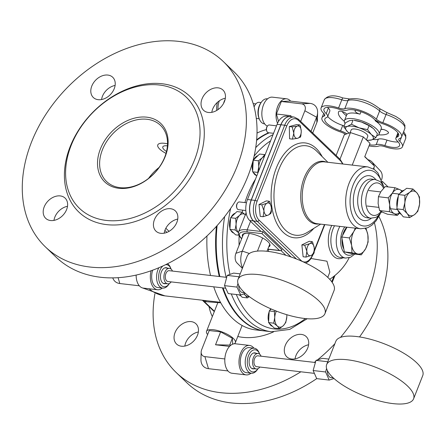 <?xml version="1.0" encoding="UTF-8"?>
<svg xmlns="http://www.w3.org/2000/svg" width="445" height="445" viewBox="0 0 445 445"><rect width="100%" height="100%" fill="white"/><g stroke="black" fill="none" stroke-linecap="round" stroke-linejoin="round"><path stroke-width="0.67" d="M204.283 300.442L205.568 301.671L220.753 302.806M205.568 301.671L206.263 300.67M165.846 228.268L169.05 231.344M269.292 132.827A101.21 59.852 96.6 0 0 256.62 140.392M217.127 225.571A101.21 59.852 96.6 0 0 219.88 276.567M223.09 287.909A101.21 59.852 96.6 0 0 265.137 331.013L271.372 331.736L289.706 329.428L307.189 318.731M339.913 226.371A19.463 11.509 96.6 0 0 341.159 255.814A19.463 11.509 96.6 0 0 345.648 258.061L340.275 257.438A19.463 11.509 -83.4 0 1 331.325 245.746A19.463 11.509 -83.4 0 1 334.54 225.749M268.374 249.295A54.496 32.229 96.6 0 0 268.641 251.47M311.061 258.501L326.958 261.209L329.84 272.123L327.776 277.368M266.371 129.645A101.21 59.852 96.6 0 0 257.038 133.055M206.964 235.984A101.21 59.852 96.6 0 0 210.524 275.477M213.739 286.825A101.21 59.852 96.6 0 0 255.78 329.929L264.514 330.941A101.21 59.852 96.6 0 0 264.825 330.974M45.346 246.841L55.992 257.071A128.46 94.485 -46.2 0 0 213.127 229.881A128.46 94.485 -46.2 0 0 233.97 71.784L223.318 61.549A128.46 94.485 -46.2 0 0 178.762 41.391A128.46 94.485 -46.2 0 0 45.957 114.209A128.46 94.485 -46.2 0 0 45.346 246.841A128.46 94.485 -46.2 0 0 202.475 219.646A128.46 94.485 -46.2 0 0 223.318 61.549M164.199 233.186A14.012 10.307 133.8 0 1 177.744 219.085M211.809 112.329A14.012 10.307 133.8 0 1 225.354 98.228M101.566 99.541A14.012 10.307 133.8 0 1 115.11 85.434M53.962 220.392A14.012 10.307 133.8 0 1 67.507 206.291M154.916 293.706A128.46 94.485 -46.2 0 0 176.198 372.532A128.46 94.485 -46.2 0 0 300.865 371.798M314.354 362.391A128.46 94.485 -46.2 0 0 315.716 361.329M317.519 359.883A128.46 94.485 -46.2 0 0 334.896 343.69M340.503 337.393A128.46 94.485 -46.2 0 0 374.445 222.828M291.659 359.015A14.012 10.307 133.8 0 1 286.797 356.812A14.012 10.307 133.8 0 1 289.072 339.568A14.012 10.307 133.8 0 1 306.21 336.604A14.012 10.307 133.8 0 1 306.143 351.072A14.012 10.307 133.8 0 1 291.659 359.015M181.415 346.221A14.012 10.307 133.8 0 1 176.554 344.024A14.012 10.307 133.8 0 1 178.829 326.775A14.012 10.307 133.8 0 1 195.967 323.81A14.012 10.307 133.8 0 1 195.9 338.278A14.012 10.307 133.8 0 1 181.415 346.221M331.803 225.431A20.909 12.365 96.6 0 0 329.778 249.951A20.909 12.365 96.6 0 0 343.056 257.755M164.75 157.085A38.926 28.63 133.8 0 1 106.605 181.538A38.926 28.63 133.8 0 1 112.919 133.628A38.926 28.63 133.8 0 1 160.534 125.39A38.926 28.63 133.8 0 1 164.75 157.085M165.24 156.495A40.484 29.776 -46.2 0 0 128.722 120.067A40.484 29.776 -46.2 0 0 104.469 181.638A40.484 29.776 -46.2 0 0 165.24 156.495M159.065 167.465A38.926 28.63 -46.2 0 0 148.585 178.378M106.149 220.414A77.074 56.693 -46.2 0 0 199.605 125.095A77.074 56.693 -46.2 0 0 92.671 112.691A77.074 56.693 -46.2 0 0 106.149 220.414M160.801 233.325A14.012 10.307 133.8 0 1 155.939 231.127A14.012 10.307 133.8 0 1 158.214 213.878A14.012 10.307 133.8 0 1 175.358 210.913A14.012 10.307 133.8 0 1 175.291 225.381A14.012 10.307 133.8 0 1 160.801 233.325M208.405 112.468A14.012 10.307 133.8 0 1 203.549 110.271A14.012 10.307 133.8 0 1 205.818 93.022A14.012 10.307 133.8 0 1 222.962 90.057A14.012 10.307 133.8 0 1 222.895 104.525A14.012 10.307 133.8 0 1 208.405 112.468M98.167 99.68A14.012 10.307 133.8 0 1 93.305 97.477A14.012 10.307 133.8 0 1 95.58 80.234A14.012 10.307 133.8 0 1 112.718 77.269A14.012 10.307 133.8 0 1 112.652 91.737A14.012 10.307 133.8 0 1 98.167 99.68M50.558 220.531A14.012 10.307 133.8 0 1 45.702 218.334A14.012 10.307 133.8 0 1 47.971 201.09A14.012 10.307 133.8 0 1 65.115 198.12A14.012 10.307 133.8 0 1 65.048 212.588A14.012 10.307 133.8 0 1 50.558 220.531M106.594 224.614A80.189 58.985 -46.2 0 0 203.827 125.44A80.189 58.985 -46.2 0 0 92.571 112.535A80.189 58.985 -46.2 0 0 106.594 224.614M176.198 372.532L186.85 382.761A128.46 94.485 -46.2 0 0 316.718 378.634L329.194 380.08L334.023 378.556M359.532 336.937A128.46 94.485 -46.2 0 0 378.895 216.509M295.057 358.876A14.012 10.307 133.8 0 1 308.602 344.769M184.814 346.082A14.012 10.307 133.8 0 1 198.359 331.981M268.669 132.755A101.21 59.852 96.6 0 0 256.676 139.791M216.415 226.36A101.21 59.852 96.6 0 0 219.257 276.495M222.467 287.837A101.21 59.852 96.6 0 0 264.514 330.941M260.158 230.555L259.858 231.322A1.557 0.517 -158.5 0 0 260.548 231.161A1.557 0.517 -158.5 0 0 260.342 230.733L249.695 220.503A15.569 9.206 -83.4 0 1 247.47 199.521L277.096 124.322A15.569 9.206 -83.4 0 1 286.497 116.162L290.24 116.596A15.569 9.206 -83.4 0 1 290.301 116.601M279.449 250.446L280.317 250.68L281.997 249.951L262.978 231.684L261.949 233.636L279.449 250.446L267.846 249.1M250.546 221.326L247.186 229.854L262.978 231.684M242.508 236.584A14.791 4.889 21.5 0 1 242.397 234.932A14.791 4.889 21.5 0 1 248.933 233.408A14.791 4.889 21.5 0 1 263.718 238.592A14.791 4.889 21.5 0 1 269.92 245.773A14.791 4.889 21.5 0 1 268.708 246.908M294.106 117.046A15.569 9.206 96.6 0 0 284.7 125.206A1.557 0.517 21.5 0 1 286.708 126.08A14.012 8.288 -83.4 0 1 298.406 120.35A1.557 1.146 -46.2 0 0 298.233 119.082L294.106 117.046L290.363 116.612A15.569 9.206 96.6 0 0 280.962 124.772L251.336 199.972A15.569 9.206 96.6 0 0 253.561 220.954L291.075 256.988M290.902 256.926L253.433 220.937A15.569 9.206 -83.4 0 1 251.214 199.961L280.834 124.756A15.569 9.206 -83.4 0 1 290.24 116.596M285.924 255.302L281.079 250.652M166.525 151.484A10.085 3.332 21.5 0 1 164.099 149.648A10.085 3.332 21.5 0 1 162.798 146.889A10.085 3.332 21.5 0 1 167.426 145.871M225.109 99.48A12.605 7.454 96.6 0 0 223.585 103.374M218.028 109.603A12.605 7.454 -83.4 0 1 219.34 100.809M216.726 110.443A14.83 8.772 -83.4 0 1 217.433 102.322M167.526 143.813A15.48 5.117 -158.5 0 0 157.775 144.909A15.48 5.117 -158.5 0 0 166.013 153.397M165.64 283.599A8.066 4.773 -83.4 0 1 164.361 283.732A8.066 4.773 -83.4 0 1 160.55 275.166A8.066 4.773 -83.4 0 1 166.224 267.701A8.066 4.773 -83.4 0 1 167.431 268.129M165.551 264.686A11.125 6.58 -83.4 0 1 169.139 265.949A11.125 6.58 -83.4 0 1 170.958 268.763L170.524 267.695A12.605 7.454 96.6 0 0 168.466 264.508A12.605 7.454 96.6 0 0 167.476 263.74M158.865 267.701A12.605 7.454 96.6 0 0 156.868 280.606A12.605 7.454 96.6 0 0 162.653 288.104A12.605 7.454 96.6 0 0 168.549 284.722L169.211 283.788A11.125 6.58 -83.4 0 1 159.421 282.124A11.125 6.58 -83.4 0 1 162.981 265.893M170.958 268.763A11.125 6.58 -83.4 0 1 171.091 269.108M169.423 283.476A11.125 6.58 -83.4 0 1 169.211 283.788M162.653 288.104L157.758 287.537A12.605 7.454 -83.4 0 1 152.674 270.148M162.347 288.065A14.83 8.772 -83.4 0 1 157.502 289.745L143.307 288.099A14.83 8.772 -83.4 0 1 136.137 275.043M157.502 289.745A14.83 8.772 -83.4 0 1 151.105 270.71M112.769 277.852A14.251 10.48 -46.2 0 0 119.816 283.526L118.075 277.658M139.324 285.79L119.816 283.526M254.29 368.744A8.066 4.773 -83.4 0 1 253.01 368.883A8.066 4.773 -83.4 0 1 249.2 360.317A8.066 4.773 -83.4 0 1 254.874 352.852A8.066 4.773 -83.4 0 1 256.081 353.28M259.607 353.914L259.174 352.846A12.605 7.454 96.6 0 0 257.115 349.659A12.605 7.454 96.6 0 0 254.206 348.207A12.605 7.454 96.6 0 0 245.351 359.872A12.605 7.454 96.6 0 0 251.303 373.255A12.605 7.454 96.6 0 0 257.199 369.873L257.861 368.933A11.125 6.58 -83.4 0 1 249.016 369.283A11.125 6.58 -83.4 0 1 248.955 354.62A11.125 6.58 -83.4 0 1 257.788 351.099A11.125 6.58 -83.4 0 1 259.607 353.914A11.125 6.58 -83.4 0 1 259.741 354.259M258.072 368.627A11.125 6.58 -83.4 0 1 257.861 368.933M251.303 373.255L246.408 372.688A12.605 7.454 -83.4 0 1 240.456 359.304A12.605 7.454 -83.4 0 1 249.311 347.64L254.206 348.207M250.997 373.216A14.83 8.772 -83.4 0 1 246.152 374.896L231.956 373.249A14.83 8.772 -83.4 0 1 226.422 351.556A14.83 8.772 -83.4 0 1 235.377 343.785L249.567 345.431A14.83 8.772 -83.4 0 1 253.9 348.174M246.152 374.896A14.83 8.772 -83.4 0 1 240.612 353.202A14.83 8.772 -83.4 0 1 249.567 345.431M200.962 359.621A14.251 10.48 -46.2 0 0 208.466 368.677L204.9 356.629A7.126 5.24 -46.2 0 1 201.151 352.101L200.962 359.621M229.537 346.405L215.536 344.78L220.62 331.864L209.206 330.54L201.657 349.709A7.126 5.24 -46.2 0 0 201.151 352.101M230.966 345.12L215.536 344.78M227.974 370.941L208.466 368.677M224.831 358.943L204.9 356.629M220.62 331.864L232.357 338.317L232.679 343.445L232.34 344.302M232.357 338.317L229.731 344.975M207.62 334.568A15.48 5.117 21.5 0 1 206.541 331.319A15.48 5.117 21.5 0 1 217.928 330.618A15.48 5.117 21.5 0 1 233.347 338.434A15.48 5.117 21.5 0 1 235.349 342.667A15.48 5.117 21.5 0 1 234.237 343.774M364.805 156.584L374.484 166.146L364.728 156.773L370.018 143.34L363.326 136.915L350.471 132.593L344.319 134.707L336.131 155.483M374.484 166.146L373.416 168.85M374.017 167.32A13.083 9.623 133.8 0 1 373.911 169.172M368.043 159.722A13.083 9.623 133.8 0 1 371.925 161.88A13.083 9.623 133.8 0 1 373.783 165.451M371.925 161.88L380.219 170.708A12.46 9.161 133.8 0 1 381.665 179.624M363.326 136.915L352.223 165.101M350.082 132.727L351.188 129.929A8.9 2.943 21.5 0 1 357.73 129.528A8.9 2.943 21.5 0 1 366.597 134.017A8.9 2.943 21.5 0 1 367.748 136.454L366.402 139.869M350.471 132.593L339.997 159.193M348.941 132.977L347.584 131.815L343.774 126.853L347.25 126.475L351.467 124.216L359.132 127.854L367.531 129.612L371.347 134.568L375.897 137.65L377.46 133.695L373.644 128.733L369.089 125.657L361.429 122.019A14.83 4.901 21.5 0 1 372.226 127.52A14.83 4.901 21.5 0 1 372.293 127.57M361.429 122.019L354.003 120.339A14.83 4.901 21.5 0 1 361.429 122.019M351.467 124.216L353.024 120.256L349.548 120.639L345.331 122.898L343.774 126.853M366.691 140.147A14.83 4.901 -158.5 0 0 367.231 140.203A14.83 4.901 -158.5 0 0 371.681 139.908L368.204 140.286M375.897 137.65L371.681 139.908A14.83 4.901 -158.5 0 0 371.347 134.568A14.83 4.901 -158.5 0 0 359.132 127.854A14.83 4.901 -158.5 0 0 347.25 126.475A14.83 4.901 -158.5 0 0 347.584 131.815A14.83 4.901 -158.5 0 0 349.002 133.027A14.83 4.901 -158.5 0 0 349.069 133.077M369.089 125.657L367.531 129.612M333.322 377.916L331.152 377.666A7.788 4.606 -83.4 0 1 327.392 370.585M326.669 364.566L335.825 341.321A46.714 15.442 21.5 0 1 384.947 344.074A46.714 15.442 21.5 0 1 422.75 375.563L413.594 398.803A46.714 15.442 21.5 0 1 392.957 403.609A46.714 15.442 21.5 0 1 346.249 387.245A46.714 15.442 21.5 0 1 326.669 364.566A46.714 15.442 21.5 0 1 375.791 367.32A46.714 15.442 21.5 0 1 413.594 398.803M259.852 367.042A7.788 4.606 -83.4 0 1 256.314 368.983A7.788 4.606 -83.4 0 1 252.643 360.717A7.788 4.606 -83.4 0 1 258.111 353.514A7.788 4.606 -83.4 0 1 261.109 356.211M314.393 373.366L256.587 366.663A5.451 3.221 -83.4 0 1 254.012 360.878A5.451 3.221 -83.4 0 1 257.844 355.833L315.383 362.508M328.833 359.076L322.43 358.331L315.989 360.372L327.781 361.741M315.989 360.372L313.13 370.524L316.723 378.634M313.13 370.524L325.607 371.97L329.194 380.08M326.58 368.505L325.607 371.97M244.672 292.766L242.503 292.515A7.788 4.606 -83.4 0 1 238.743 285.434M238.019 279.416L247.175 256.17A46.714 15.442 21.5 0 1 296.298 258.929A46.714 15.442 21.5 0 1 334.1 290.413L324.945 313.653A46.714 15.442 21.5 0 1 304.308 318.459A46.714 15.442 21.5 0 1 257.599 302.094A46.714 15.442 21.5 0 1 238.019 279.416A46.714 15.442 21.5 0 1 287.142 282.169A46.714 15.442 21.5 0 1 324.945 313.653M171.203 281.891A7.788 4.606 -83.4 0 1 167.665 283.832A7.788 4.606 -83.4 0 1 164.005 278.653A7.788 4.606 -83.4 0 1 165.874 270.376A7.788 4.606 -83.4 0 1 169.462 268.363A7.788 4.606 -83.4 0 1 172.46 271.061M225.704 288.215L167.937 281.513A5.451 3.221 -83.4 0 1 165.373 277.886A5.451 3.221 -83.4 0 1 166.68 272.09A5.451 3.221 -83.4 0 1 169.195 270.682L226.683 277.357M240.211 273.859L233.631 273.096L227.2 275.405L224.497 285.64L228.224 293.572L240.695 295.018L245.323 293.355M224.497 285.64L236.968 287.092L240.695 295.018M237.941 283.398L236.968 287.092M227.2 275.405L239.06 276.779M344.141 125.918A10.897 3.605 -158.5 0 0 342.745 125.418A16.348 5.401 21.5 0 1 327.748 116.39M346.944 133.806A10.897 3.605 -158.5 0 0 340.592 130.886A16.348 5.401 21.5 0 1 324.861 118.96A16.348 5.401 21.5 0 1 326.53 117.569A10.897 3.605 -158.5 0 0 327.648 116.646A10.897 3.605 -158.5 0 0 326.185 113.614A16.348 5.401 21.5 0 1 323.988 109.064A16.348 5.401 21.5 0 1 338.678 109.12A10.897 3.605 -158.5 0 0 347.356 110.082A16.348 5.401 21.5 0 1 373.911 118.904A10.897 3.605 -158.5 0 0 382.934 123.827A16.348 5.401 21.5 0 1 398.67 135.753A16.348 5.401 21.5 0 1 396.996 137.143A10.897 3.605 -158.5 0 0 395.883 138.067A10.897 3.605 -158.5 0 0 397.346 141.098A16.348 5.401 21.5 0 1 399.538 145.648A16.348 5.401 21.5 0 1 384.847 145.593A10.897 3.605 -158.5 0 0 376.17 144.631A16.348 5.401 21.5 0 1 369.461 144.764M398.169 141.949A16.348 5.401 21.5 0 1 387.005 140.119A10.897 3.605 -158.5 0 0 378.328 139.157A16.348 5.401 21.5 0 1 372.799 139.457M327.648 116.646L329.801 111.178A10.897 3.605 -158.5 0 0 328.338 108.146A16.348 5.401 21.5 0 1 327.514 107.295M378.662 134.813A27.251 9.006 -158.5 0 0 388.351 133.144A4.328 1.43 -158.5 0 0 388.496 132.938A4.328 1.43 -158.5 0 0 385.771 130.357A4.328 1.43 -158.5 0 0 380.953 129.384M355.983 110.31A4.328 1.43 -158.5 0 0 355.099 110.777A4.328 1.43 -158.5 0 0 360.027 114.159A18.595 6.147 -158.5 0 0 346.727 114.838A4.328 1.43 -158.5 0 0 346.755 114.782A4.328 1.43 -158.5 0 0 343.334 111.901A4.328 1.43 -158.5 0 0 338.728 111.556A27.251 9.006 -158.5 0 0 338.567 111.901A27.251 9.006 -158.5 0 0 344.319 121.285M376.576 135.925A18.595 6.147 -158.5 0 0 378.439 135.035A18.595 6.147 -158.5 0 0 379.068 134.173L381.22 128.7A18.595 6.147 -158.5 0 0 375.096 120.712A4.328 1.43 -158.5 0 0 379.385 122.408M379.068 134.173A18.595 6.147 -158.5 0 0 364.016 121.635A18.595 6.147 -158.5 0 0 344.463 120.539A18.595 6.147 -158.5 0 0 345.086 123.521M345.526 134.29A7.788 2.575 -158.5 0 0 340.692 132.015A19.463 6.43 21.5 0 1 321.963 117.819A19.463 6.43 21.5 0 1 323.954 116.167A7.788 2.575 -158.5 0 0 324.75 115.505A7.788 2.575 -158.5 0 0 323.704 113.336A19.463 6.43 21.5 0 1 321.09 107.924A19.463 6.43 21.5 0 1 338.578 107.99A7.788 2.575 -158.5 0 0 344.775 108.68A19.463 6.43 21.5 0 1 376.392 119.182A7.788 2.575 -158.5 0 0 382.839 122.698A19.463 6.43 21.5 0 1 401.568 136.893A19.463 6.43 21.5 0 1 399.577 138.545A7.788 2.575 -158.5 0 0 398.776 139.207A7.788 2.575 -158.5 0 0 399.821 141.371A19.463 6.43 21.5 0 1 402.436 146.789A19.463 6.43 21.5 0 1 384.947 146.722A7.788 2.575 -158.5 0 0 378.751 146.032A19.463 6.43 21.5 0 1 369.022 145.877M342.094 111.473A27.251 9.006 -158.5 0 0 346.36 115.728M381.02 129.362A27.251 9.006 -158.5 0 0 383.128 129.451M264.669 123.888L264.369 123.855A12.605 7.454 -83.4 0 1 261.46 122.403A12.605 7.454 -83.4 0 1 259.402 119.216A12.605 7.454 -83.4 0 1 261.376 102.189A12.605 7.454 -83.4 0 1 267.273 98.807L267.579 98.846M261.376 102.189L260.709 103.129A11.125 6.58 96.6 0 0 258.968 118.148L259.402 119.216M290.602 101.121A14.83 8.772 96.6 0 0 286.613 98.812A14.83 8.772 96.6 0 0 277.658 106.583A14.83 8.772 96.6 0 0 277.546 123.265M311.022 131.364L316.595 117.224A14.251 10.48 -46.2 0 0 317.608 112.44A14.251 10.48 -46.2 0 0 310.109 103.385L289.834 101.032L281.34 101.499L276.412 114.009L278.576 121.313M286.613 98.812L272.423 97.166A14.83 8.772 96.6 0 0 263.468 104.937A14.83 8.772 96.6 0 0 267.367 126.163M312.724 132.999L316.918 122.353A7.126 5.24 -46.2 0 0 317.424 119.961L317.608 112.44M300.664 121.418L304.858 110.772A7.126 5.24 -46.2 0 0 301.615 103.852L281.34 101.499M276.412 114.009L290.98 115.7L290.613 116.64M259.229 118.798L257.299 118.57A8.177 4.834 -83.4 0 1 256.298 118.27M254.128 106.934A8.177 4.834 -83.4 0 1 259.185 102.333L261.115 102.556M249.278 233.453L242.325 251.108A14.251 8.427 96.6 0 0 242.57 267.868M245.901 233.302L243.471 234.137L235.922 253.305A7.126 4.211 96.6 0 0 236.885 262.856A7.126 4.211 96.6 0 0 236.94 262.906L242.38 268.341L236.885 262.856M269.809 244.121L266.989 251.275M262.633 237.975L257.466 251.091M409.806 192.268L412.988 189.019L417.126 193.124A12.454 7.365 96.6 0 0 409.806 192.268A12.454 7.365 96.6 0 0 404.9 202.558L404.844 195.311L409.806 192.268M419.474 197.018L419.535 204.266A12.454 7.365 96.6 0 0 417.126 193.124L419.474 197.018M417.811 211.308L414.629 214.557A12.454 7.365 96.6 0 0 419.535 204.266L417.811 211.308M407.314 213.7L403.181 209.595L404.9 202.558A12.454 7.365 96.6 0 0 407.314 213.7A12.454 7.365 96.6 0 0 414.629 214.557L409.667 217.594L407.314 213.7M409.667 217.594L403.32 216.86L396.834 208.861L403.181 209.595M396.834 208.861L398.498 194.576L404.844 195.311M398.498 194.576L406.647 188.285L412.988 189.019M401.357 214.434A12.454 7.365 -83.4 0 1 397.808 210.057M397.035 207.17A12.454 7.365 -83.4 0 1 398.303 196.267M399.721 193.631A12.454 7.365 -83.4 0 1 404.177 190.193M245.329 214.735A10.124 5.985 96.6 0 0 239.616 215.347L242.069 212.187L245.646 215.013M238.648 232.791L235.066 229.965L236.111 224.236L235.711 218.334L239.616 215.347A10.124 5.985 96.6 0 0 236.111 224.236A10.124 5.985 96.6 0 0 238.398 232.535M238.82 235.221L235.639 234.854L229.926 229.37L235.066 229.965M229.926 229.37L230.577 217.739L235.711 218.334M230.577 217.739L236.929 211.592L242.069 212.187M233.786 233.069A10.124 5.985 -83.4 0 1 230.649 230.059M229.987 228.307A10.124 5.985 -83.4 0 1 230.532 218.545M231.116 217.216A10.124 5.985 -83.4 0 1 235.266 213.205M244.138 293.783A10.124 5.985 96.6 0 0 245.262 295.241L243.738 293.928M249.289 296.593L247.392 297.9L245.262 295.241A10.124 5.985 96.6 0 0 248.922 296.314M247.392 297.9L242.252 297.305L239.76 294.913M240.395 295.524A10.124 5.985 -83.4 0 1 239.06 294.829M286.836 314.715L286.819 316.784A10.124 5.985 96.6 0 0 286.803 314.704M276.401 311.127A10.124 5.985 96.6 0 0 274.754 317.446L274.354 311.545L275.505 310.777M285.773 322.514L283.32 325.673A10.124 5.985 96.6 0 0 286.819 316.784L285.773 322.514M277.285 326.001L273.703 323.176L274.754 317.446A10.124 5.985 96.6 0 0 277.285 326.001A10.124 5.985 96.6 0 0 283.32 325.673L279.416 328.66L277.285 326.001M279.416 328.66L274.276 328.065L268.569 322.58L273.703 323.176M268.569 322.58L269.214 310.949L274.354 311.545M269.214 310.949L271.233 308.997M272.423 326.285A10.124 5.985 -83.4 0 1 269.286 323.27M268.624 321.518A10.124 5.985 -83.4 0 1 269.169 311.756M269.753 310.426A10.124 5.985 -83.4 0 1 270.766 308.791M264.441 156.445A10.124 5.985 96.6 0 0 262.289 157.786L264.742 154.632L265.064 154.86M258.067 172.632L257.738 172.41L258.784 166.675L258.384 160.779L262.289 157.786A10.124 5.985 96.6 0 0 258.784 166.675A10.124 5.985 96.6 0 0 258.99 170.285M256.798 175.842L252.599 171.809L257.738 172.41M252.599 171.809L253.249 160.183L258.384 160.779M253.249 160.183L259.602 154.037L264.742 154.632M256.454 175.514A10.124 5.985 -83.4 0 1 253.322 172.504M252.66 170.746A10.124 5.985 -83.4 0 1 253.199 160.99M253.789 159.655A10.124 5.985 -83.4 0 1 257.939 155.65M351.656 245.468L349.364 237.914L353.764 231.628A14.012 8.288 96.6 0 0 351.656 245.468A14.012 8.288 96.6 0 0 357.63 253.939L351.939 252.788L351.656 245.468M356.223 228.263A14.012 8.288 96.6 0 0 353.764 231.628L355.282 228.157M365.996 228.335L367.826 234.732A14.012 8.288 96.6 0 0 365.262 228.524M365.718 248.571L361.318 254.857L357.63 253.939A14.012 8.288 96.6 0 0 365.718 248.571A14.012 8.288 96.6 0 0 367.826 234.732L368.115 242.052L365.718 248.571M351.939 252.788L344.341 251.903L349.025 252.938L353.714 253.973L361.318 254.857M344.341 251.903L341.76 237.029L349.364 237.914M341.76 237.029L346.983 227.195M349.269 252.994L348.774 252.932A14.012 8.288 -83.4 0 1 347.439 252.588M343.84 249.033A14.012 8.288 -83.4 0 1 342.077 238.854M342.611 235.422A14.012 8.288 -83.4 0 1 346.866 227.178M399.599 213.088L397.385 215.386L394.292 213.639L389.414 211.687L389.714 204.878A12.454 7.365 96.6 0 0 394.292 213.639A12.454 7.365 96.6 0 0 399.415 212.877M388.235 197.858L392.523 192.896A12.454 7.365 96.6 0 0 389.714 204.878L388.235 197.858L378.417 196.718L378.117 203.532L379.596 210.552L382.689 212.293L387.573 214.245L397.385 215.386M395.032 187.723L399.91 189.676A12.454 7.365 96.6 0 0 392.523 192.896L395.032 187.723L385.214 186.583L380.926 191.55L378.417 196.718M401.924 191.267A12.454 7.365 96.6 0 0 399.91 189.676L402.341 190.977M379.596 210.552L389.414 211.687M263.09 216.704L260.242 216.376L258.984 204.505L266.338 200.906L269.18 201.235L269.687 201.646L271.333 207.348L271.367 211.876L270.71 213.578L268.285 215.08L263.09 216.704L263.98 210.947L261.832 204.834L267.028 203.209L269.386 201.357M237.586 202.992L237.246 203.476A3.126 1.852 96.6 0 0 236.818 204.277A3.126 1.852 96.6 0 0 236.751 207.704L236.974 208.249A3.894 2.303 -83.4 0 1 237.057 203.988A3.894 2.303 -83.4 0 1 237.586 202.992A3.894 2.303 -83.4 0 1 239.404 201.952L246.458 202.77M245.818 210.53L238.509 209.684A3.894 2.303 -83.4 0 1 236.974 208.249M258.984 204.505L261.832 204.834M305.965 257.093L303.123 256.765L301.866 244.9L309.214 241.296L312.062 241.624L312.568 242.041L314.209 247.737L314.248 252.27L313.591 253.973L311.166 255.475L305.965 257.093L306.861 251.336L304.708 245.228L309.909 243.604L312.268 241.752M301.866 244.9L304.708 245.228M299.869 137.138L297.661 138.306L292.415 139.118L289.573 138.79L289.306 126.547L296.759 124.561L299.602 124.895L297.399 126.063A6.23 3.682 96.6 0 0 293.806 133.172L292.154 126.875L297.399 126.063A6.23 3.682 96.6 0 1 301.259 131.192L300.876 135.953L300.147 137.422M267.462 126.03L267.117 126.514A3.126 1.852 96.6 0 0 266.627 130.741L266.85 131.286A3.894 2.303 -83.4 0 1 267.462 126.03A3.894 2.303 -83.4 0 1 269.281 124.984L276.501 125.824M273.553 133.316L268.385 132.721A3.894 2.303 -83.4 0 1 267.245 131.998A3.894 2.303 -83.4 0 1 266.85 131.286M299.602 124.895L300.308 125.624L301.259 131.192A6.23 3.682 96.6 0 1 297.661 138.306A6.23 3.682 96.6 0 1 293.806 133.172L292.415 139.118M289.306 126.547L292.154 126.875M202.358 300.214L213.127 310.56A3.115 2.292 -46.2 0 0 214.206 311.049L203.009 300.292M166.936 232.379L164.895 230.421M305.376 318.576A98.095 58.011 -83.4 0 1 251.597 317.63A98.095 58.011 -83.4 0 1 236.284 294.507M229.97 274.409A98.095 58.011 -83.4 0 1 230.632 208.471M254.139 156.106A98.095 58.011 -83.4 0 1 270.566 140.887M333.961 276.239A98.095 58.011 -83.4 0 1 331.72 281.735M231.278 293.928A101.21 59.852 96.6 0 0 248.026 320.077A101.21 59.852 96.6 0 0 271.372 331.736M273.013 134.674A101.21 59.852 96.6 0 0 255.747 147.601M224.653 216.598A101.21 59.852 96.6 0 0 226.116 277.291M255.53 179.062A77.697 45.952 96.6 0 0 244.895 202.586M242.77 210.179A77.697 45.952 96.6 0 0 242.258 212.321M239.126 235.811A77.697 45.952 96.6 0 0 239.087 245.278M242.124 268.079A77.697 45.952 96.6 0 0 242.264 268.647M353.241 253.867A16.348 9.668 -83.4 0 1 344.73 253.372A16.348 9.668 -83.4 0 1 344.78 226.939M220.481 302.316L164.928 295.875A77.853 46.041 -83.4 0 1 149.053 288.766M209.039 306.633A65.398 48.105 -46.2 0 0 212.337 316.595M237.78 336.498A65.398 48.105 -46.2 0 0 273.503 331.92M241.641 238.787L239.855 236.885L238.431 234.059L238.587 231.851A19.463 6.43 -158.5 0 1 247.186 229.854A1.557 0.923 96.6 0 0 247.409 231.951L261.949 233.636M241.718 238.592A17.906 5.919 21.5 0 1 247.409 231.951M298.406 120.35L340.247 160.545A1.557 1.146 -46.2 0 0 340.08 159.277L298.233 119.082M340.247 160.545A14.012 8.288 -83.4 0 1 342.489 163.971M312.69 254.696A1.557 0.517 21.5 0 1 312.824 255.052L313.052 254.479M324.461 224.58L314.426 250.051M312.568 254.763A14.012 8.288 -83.4 0 1 300.931 260.358A1.557 1.146 133.8 0 1 300.714 260.753M300.931 260.358L259.085 220.164A1.557 1.146 133.8 0 1 257.299 221.388L296.442 258.984M259.085 220.164A14.012 8.288 -83.4 0 1 257.088 201.285A1.557 0.517 -158.5 0 0 255.08 200.406A15.569 9.206 96.6 0 0 257.299 221.388L253.561 220.954M257.088 201.285L286.708 126.08M280.962 124.772L284.7 125.206L255.08 200.406L251.336 199.972M322.163 156.601A47.732 28.23 96.6 0 0 278.976 162.125A47.732 28.23 96.6 0 0 283.159 232.268A47.732 28.23 96.6 0 0 313.836 228.357M375.797 179.608A22.578 13.35 96.6 0 0 374.629 178.317A22.578 13.35 96.6 0 0 353.43 197.847A22.578 13.35 96.6 0 0 371.314 218.245M370.813 218.2L367.069 217.766A19.463 11.509 -83.4 0 1 357.88 197.107A19.463 11.509 -83.4 0 1 371.558 179.101L375.296 179.535A19.463 11.509 96.6 0 0 362.347 193.519A19.463 11.509 96.6 0 0 366.324 215.959A19.463 11.509 96.6 0 0 370.813 218.2L375.725 217.405L377.41 216.47L381.804 211.864M378.434 215.714A28.029 16.576 -83.4 0 1 357.124 222.756A28.029 16.576 -83.4 0 1 356.184 178.94A28.029 16.576 -83.4 0 1 382.149 183.707M320.667 224.141L307.417 232.323A45.034 26.633 -83.4 0 1 285.34 230.043A45.034 26.633 -83.4 0 1 278.909 169.361A45.034 26.633 -83.4 0 1 316.818 151.272L327.843 162.275M326.207 162.08A31.556 18.662 96.6 0 0 304.191 177.855A31.556 18.662 96.6 0 0 302.7 210.073A31.556 18.662 96.6 0 0 319.026 223.952M360.734 228.791L317.268 223.746A31.139 18.417 -83.4 0 1 302.567 190.688A31.139 18.417 -83.4 0 1 324.45 161.88L367.915 166.919A31.139 18.417 96.6 0 0 347.189 189.297A31.139 18.417 96.6 0 0 353.553 225.203A31.139 18.417 96.6 0 0 360.734 228.791L367.542 227.796L371.786 225.287L376.17 220.764L380.075 214.14M381.003 211.436A16.348 9.668 -83.4 0 1 369.895 213.517A16.348 9.668 -83.4 0 1 368.649 189.131A16.348 9.668 -83.4 0 1 383.573 188.246M280.834 124.756L277.096 124.322M251.214 199.961L247.47 199.521M253.433 220.937L249.695 220.503M387.567 186.856A6.23 4.583 -46.2 0 0 386.733 185.593L382.266 181.304M340.592 130.886L342.745 125.418M376.17 144.631L378.328 139.157M384.847 145.593L387.005 140.119M396.996 137.143L398.392 133.6M326.185 113.614L328.338 108.146M388.53 132.693L388.351 133.144M375.346 120.078L375.096 120.712M360.984 111.734L360.027 114.159M344.775 108.68L348.007 100.475A3.115 2.748 -109.8 0 1 349.536 98.951L342.895 97.961A3.115 0.478 108.4 0 0 341.81 99.786A7.788 2.575 -158.5 0 0 348.007 100.475A19.463 6.43 21.5 0 1 379.624 110.977A7.788 2.575 -158.5 0 0 386.071 114.493A19.463 6.43 21.5 0 1 404.8 128.688L404.933 125.34L403.07 122.025L399.966 119.149L395.722 116.412L387.15 112.668A3.115 0.478 108.4 0 0 386.071 114.493L382.839 122.698M321.09 107.924L324.322 99.719A19.463 6.43 21.5 0 1 341.81 99.786L338.578 107.99M403.17 132.827A3.115 2.27 133.4 0 1 403.053 133.172A19.463 6.43 21.5 0 1 405.668 138.584L405.801 135.224L403.654 131.592M403.042 133.155A7.788 2.575 -158.5 0 0 403.053 133.172L399.821 141.371M387.15 112.668L379.285 108.441A3.115 2.27 133.4 0 1 379.624 110.977L376.392 119.182M324.616 114.476L323.954 116.167M316.918 122.353L316.595 117.224L304.858 110.772M310.109 103.385L301.615 103.852M235.922 253.305L242.325 251.108L249.4 253.489M271.333 207.348A6.23 3.682 96.6 0 0 267.028 203.209A6.23 3.682 96.6 0 0 263.98 210.947A6.23 3.682 96.6 0 0 268.285 215.08A6.23 3.682 96.6 0 0 271.333 207.348M314.209 247.737A6.23 3.682 96.6 0 0 309.909 243.604A6.23 3.682 96.6 0 0 306.861 251.336A6.23 3.682 96.6 0 0 311.166 255.475A6.23 3.682 96.6 0 0 314.209 247.737M214.301 311.611L213.127 310.56M332.204 282.408L334.99 275.416M345.648 258.061L350.56 257.266L354.815 254.101M164.928 295.875L142.639 287.976M329.662 279.265A54.496 54.496 0 0 0 349.153 257.772M267.795 249.228L280.317 250.68M246.096 212.793L238.587 231.851M342.989 164.027L340.08 159.277M314.437 250.958L324.811 224.619M305.709 263.04L308.279 261.61L310.56 259.218L312.824 255.052M383.384 185.609L377.888 172.877L374.301 169.439L367.915 166.919M384.28 187.512L381.326 182.734L379.891 181.427L375.296 179.535M217.866 302.561L206.541 331.319M242.119 325.479L235.349 342.667M367.231 140.203L368.521 140.325M386.733 185.593L388.012 186.911M258.111 353.514L253.594 352.991M256.314 368.983L251.803 368.46M169.462 268.363L164.945 267.84M167.665 283.832L163.154 283.309M395.883 138.067L397.936 132.849M346.783 114.643L344.463 120.539M324.322 99.719C327.776 95.213 333.967 94.629 342.895 97.961M379.285 108.441C369.445 100.793 359.527 97.633 349.536 98.951M402.436 146.789L405.668 138.584M401.568 136.893L404.8 128.688M321.963 117.819L323.721 113.353M253.183 103.596L255.847 103.908M399.165 194.059L392.284 193.263M380.681 191.917L368.866 190.543M397.379 209.528L390.493 208.727M378.723 207.364L367.069 206.013"/></g></svg>
